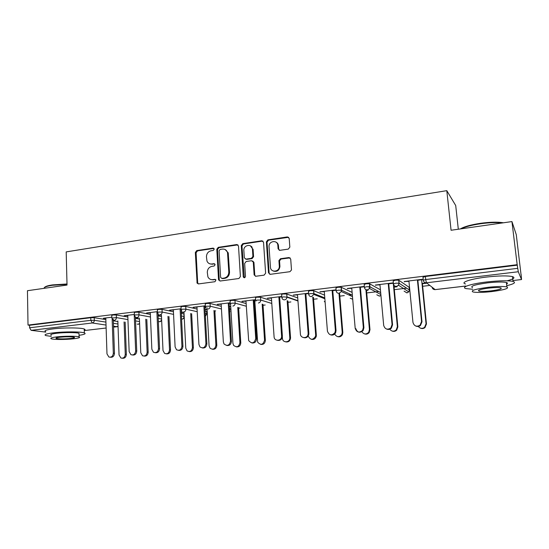 <?xml version="1.0" encoding="UTF-8"?>
<svg xmlns="http://www.w3.org/2000/svg" width="549" height="549" viewBox="0 0 549 549"><rect width="100%" height="100%" fill="white"/><g stroke="black" fill="none" stroke-linecap="round" stroke-linejoin="round"><path stroke-width="0.82" d="M214.24 249.129L213.094 248.127L196.768 250.584L195.334 252.471L197.105 283.167L198.532 283.915L214.988 281.712L215.929 279.99L214.858 279.345L212.71 279.633C210.535 279.812 208.936 278.899 207.913 276.881L207.302 272.407C207.426 269.113 208.977 267.089 211.969 266.34L214.103 266.032L215.126 264.707L213.973 263.685L211.832 263.987C209.594 264.179 207.982 263.232 206.987 261.146L206.451 256.85C206.568 253.569 208.119 251.552 211.097 250.776L213.225 250.461L214.24 249.129M213.945 248.416L197.523 250.879L196.089 252.76L197.667 282.673L198.347 283.929M215.64 279.578L212.71 279.633M214.789 263.945L211.832 263.987M288.287 249.116L289.838 247.139L289.199 238.39L287.401 236.914L267.905 239.858L266.389 241.814L268.495 272.812L270.266 274.322L289.927 271.693L291.485 269.978L290.709 259.053L288.904 257.55L280.47 258.73L278.926 260.583L279.311 266.286C279.544 272.084 270.602 272.949 270.437 267.171L269.037 246.686C268.482 240.853 277.643 239.529 277.856 245.444L278.096 248.848L279.873 250.337L288.287 249.116M28.02 325.07L27.45 290.709L67.026 285.061L66.196 251.902L446.797 190.661L451.072 230.257L511.942 221.576L517.172 264.693L28.02 325.07L29.536 325.269L29.584 327.787L90.832 320.328L90.75 317.727L29.536 325.269M238.499 245.993L236.804 244.545L218.255 247.345L216.793 249.253L218.529 279.537L220.197 281.019L238.897 278.515L240.393 276.593L238.499 245.993M242.775 243.646L261.791 240.778L263.534 242.239L265.62 273.196L264.096 275.152L255.841 276.25L254.125 274.912L253.274 262.058L251.566 260.727L246.165 261.489L244.669 263.424L245.485 276.428C244.943 277.993 244.202 278.158 243.262 276.929L241.286 245.575L242.775 243.646L243.454 243.962L262.436 241.1L261.791 240.778M458.312 229.228L455.711 205.525L446.797 190.661M45.732 332.097L31.135 330.34L29.584 327.787M511.942 221.576L516.266 234.615L521.028 274.589M517.172 264.693L518.29 271.748L521.536 279.551L521.138 274.575M429.84 285.432L422.661 286.283M409.581 287.841L409.122 287.896M406.672 288.184L394.333 289.652M378.673 291.512L366.725 292.933M351.387 294.758L349.02 295.039M344.292 295.602L339.817 296.131M324.788 297.922L323.169 298.114M317.24 298.821L313.575 299.253M290.874 301.95L287.992 302.293M265.174 305.011L263.026 305.265M255.141 306.198L254.475 306.28M240.105 307.989L238.657 308.161M230.889 309.08L229.907 309.204M215.647 310.892L214.872 310.988M207.22 311.901L206.712 311.956M103.418 318.248L111.811 317.226M103.432 318.578L105.806 318.29M393.434 283.751L393.166 280.923L395.41 280.182L398.698 280.162L409.06 287.237M423.265 280.155L422.97 277.252L425.386 276.49L425.695 279.544L517.741 268.331M517.357 265.16L425.386 276.49M90.75 317.727L94.229 317.693L105.847 319.587M113.341 320.808L117.863 321.542M394.093 287.12L397.133 286.756M396.653 286.454L393.606 286.825M379.97 284.862L375.344 285.048L392.823 282.913L393.324 283.236L388.246 283.854M336.16 290.661L335.933 287.957L337.855 287.278L341.224 287.264L352.115 292.411M341.56 290.538L340.565 290.085M324.287 291.649L319.895 291.821L336.091 289.838M332.138 290.696L336.118 290.208M281.85 297.222L281.664 294.635C281.26 294.422 281.802 294.209 283.298 293.996L286.743 294.003L297.743 297.935M271.426 298.1L267.253 298.244L281.795 296.467M278.885 297.187L281.822 296.831M230.223 303.48L230.072 300.955L231.5 300.378L234.979 300.378L246.137 303.542M229.372 306.898L230.752 306.733M230.731 306.404L229.352 306.575M221.185 304.221L217.212 304.359L230.182 302.774M228.274 303.357L230.203 303.123M181.129 309.444L181.005 306.96L182.268 306.445L185.747 306.431L197.077 309.053M205.093 310.906L206.685 311.482M181.28 312.656L183.99 312.354M183.915 312.038L181.259 312.354M173.36 310.055L169.572 310.171L181.095 308.764M180.113 309.231L181.108 309.108M134.381 315.126L134.285 312.683L135.404 312.223L138.89 312.196L150.371 314.412M158.112 315.901L161.488 316.553M137.126 317.658L135.912 317.809L138.183 317.85M127.793 315.606L124.177 315.716L134.354 314.474M111.838 317.864L111.749 315.442L112.813 315.002L116.292 314.975L127.848 317.02M135.459 318.365L139.425 319.072M150.302 312.861L146.604 312.978L157.439 311.654M156.897 312.058L157.453 311.99M158.078 315.208L161.248 315.078M160.239 314.879L158.078 315.14M157.467 312.319L157.357 309.856L158.551 309.368L162.03 309.348L173.443 311.757M181.314 313.41L184.073 314.007M196.981 307.172L193.104 307.296L205.333 305.807M203.899 306.328L205.353 306.15M205.031 309.821L207.09 309.574M207.076 309.252L205.017 309.499M205.374 306.5L205.237 303.995L206.575 303.453L210.054 303.446L221.302 306.315M229.461 308.394L229.873 308.716M245.993 301.195L241.917 301.339L255.669 299.658M253.261 300.31L255.69 300.015M254.324 303.906L254.983 303.823M254.962 303.494L254.304 303.57M255.717 300.392L255.546 297.839C255.134 297.633 255.642 297.434 257.062 297.229L260.535 297.235L271.611 300.742M297.517 294.916L293.235 295.074L308.586 293.2M305.169 293.983L308.613 293.564M308.648 293.983L308.442 291.341L310.219 290.682L313.623 290.682L324.569 295.149M351.765 288.3L347.256 288.479L364.337 286.434M359.821 287.319L364.364 286.763M366.499 290.435L368.104 290.243M367.556 289.954L365.943 290.147M364.406 287.251L364.165 284.485L366.245 283.778L369.573 283.764L380.423 289.797M369.902 287.58L368.132 286.626M408.943 281.328L404.194 281.527L422.147 279.331L422.572 279.667L417.446 280.292M422.407 283.723L426.971 283.174M426.566 282.859L421.989 283.408M170.602 310.391L170.581 310.048M194.078 307.529L194.058 307.179M218.131 304.592L218.118 304.242M242.788 301.586L242.768 301.236M268.07 298.505L268.042 298.148M293.99 295.348L293.969 294.985M320.589 292.102L320.561 291.739M347.881 288.774L347.846 288.403M375.9 285.363L375.866 284.986M404.668 281.85L404.634 281.472M210.034 263.884L212.566 264.261M211.097 279.565L213.444 279.873M237.943 244.861L218.976 247.647L217.521 249.548L219.257 279.77L219.943 281.033M220.108 249.431L219.085 250.763L220.623 277.375L221.789 278.412L224.067 278.103C227.114 277.362 228.686 275.324 228.803 271.981L227.512 252.533C226.62 250.042 224.912 248.889 222.372 249.088L220.108 249.431M225.172 249.555L228.219 252.828L229.509 272.242C229.393 275.571 227.821 277.609 224.788 278.35L222.51 278.652M262.992 241.121L262.436 241.1M252.67 261.008L253.933 262.34L254.784 275.166L255.457 276.257M243.454 243.962L241.965 245.89L244.312 277.787M252.451 249.273L252.41 248.896C251.813 243.317 243.276 244.984 243.852 250.536L244.332 257.865L246.014 259.107L251.408 258.332L252.911 256.397L252.451 249.273L253.11 249.575L250.44 245.856M245.588 259.107L246.014 259.107M253.11 249.575L253.576 256.685L252.073 258.62L246.686 259.389M275.927 242.082C277.437 242.775 278.281 244.003 278.473 245.76L278.714 249.157L279.283 250.31M273.347 271.048C276.998 272.057 279.194 270.561 279.928 266.553L279.297 265.956M290.098 257.872L281.081 259.025L279.544 260.871L279.915 266.231M288.678 237.292L268.543 240.181L267.027 242.136L269.134 273.073L269.82 274.322M117.843 320.911L119.051 354.963L120.931 358.017C123.456 358.552 124.904 357.324 125.268 354.331L126.352 354.434C126.071 357.214 124.733 358.476 122.352 358.229M125.268 354.331L124.074 321.934M126.352 354.434L125.158 322.112M105.792 317.96L106.98 353.885L108.887 357.022C111.461 357.571 112.943 356.308 113.32 353.233L114.467 353.343C114.165 356.205 112.799 357.502 110.356 357.234M113.293 319.319L114.467 353.343M112.147 319.072L113.32 353.233M44.62 287.374C45.313 286.406 47.955 285.583 52.553 284.897L66.999 283.991M67.005 284.375L52.272 285.302C46.658 286.159 43.92 287.168 44.064 288.335M79.049 335.336C84.539 334.499 86.303 333.682 84.326 332.886C81.06 331.589 63.945 331.548 53.315 332.852C46.157 333.771 43.652 334.677 45.8 335.583L51.283 336.379M84.251 330.326C85.342 329.846 85.328 329.4 84.217 328.995C80.95 327.643 63.849 327.547 53.226 328.878C46.075 329.812 43.577 330.752 45.725 331.699M51.263 335.233C49.712 334.574 51.524 333.922 56.698 333.264C64.336 332.323 76.627 332.358 78.994 333.291L79.022 334.204M73.511 338.802C78.781 338.163 80.641 337.518 79.09 336.873C76.723 335.981 64.425 335.981 56.78 336.901C51.606 337.546 49.787 338.184 51.338 338.808C53.816 339.714 65.949 339.694 73.511 338.802M59.834 337.244C56.492 337.662 55.319 338.074 56.314 338.479C59.436 339.056 64.199 339.056 70.622 338.472C74.005 338.06 75.199 337.649 74.197 337.23C71.102 336.654 66.312 336.661 59.834 337.244M460.385 228.933C464.008 226.682 470.665 224.816 480.348 223.326C489.811 222.043 497.332 221.837 502.911 222.702L503.392 222.798M502.28 222.956C496.522 222.29 489.214 222.565 480.354 223.779C471.591 225.104 465.154 226.785 461.036 228.837M506.741 285.693C514.125 283.915 516.225 282.488 513.034 281.424C508.072 280.415 499.398 280.587 487.011 281.932C470.939 283.764 460.343 287.292 466.032 288.602L472.703 289.261M507.118 280.8C513.761 279.05 515.538 277.657 512.457 276.607C507.496 275.543 498.828 275.694 486.448 277.06C470.404 278.926 459.829 282.57 465.518 283.95M472.524 287.662C469.759 286.228 474.81 284.629 487.677 282.845C496.571 281.884 502.802 281.767 506.363 282.495C507.763 282.879 507.825 283.408 506.549 284.073M491.444 291.622C504.359 289.934 509.506 288.362 506.885 286.914C503.323 286.221 497.092 286.352 488.191 287.299C475.304 289.048 470.239 290.599 473.005 291.972C476.532 292.665 482.674 292.548 491.444 291.622M488.788 288.095C480.478 289.213 477.211 290.215 478.975 291.107C481.247 291.553 485.22 291.478 490.888 290.881C499.206 289.783 502.507 288.774 500.805 287.848C498.519 287.408 494.512 287.491 488.788 288.095M139.384 318.063L140.777 352.76L142.527 355.759C145.19 356.466 146.727 355.251 147.139 352.115L148.182 352.218C147.901 355.031 146.542 356.315 144.099 356.068M147.139 352.115L145.773 319.209M148.182 352.218L146.809 319.394M161.42 315.112L163.005 350.502L164.59 353.405C167.397 354.352 169.037 353.165 169.517 349.837L170.519 349.953C170.245 352.794 168.859 354.098 166.354 353.844M169.517 349.837L167.973 316.402M170.519 349.953L168.968 316.595M183.97 312.045L185.768 348.19L187.106 350.921C190.071 352.204 191.848 351.065 192.431 347.51L193.385 347.634C193.118 350.516 191.697 351.827 189.131 351.573M192.431 347.51L190.695 313.5M193.385 347.634L191.649 313.705M206.987 307.687L209.066 345.822L210.095 348.265C213.218 350.029 215.146 348.986 215.894 345.129L216.8 345.259C216.532 348.183 215.078 349.514 212.442 349.246M215.894 345.129L213.952 310.494M216.8 345.259L214.858 310.707M230.553 303.371L232.934 343.399L233.586 345.355C236.811 347.812 238.925 346.927 239.927 342.686L240.785 342.823C240.517 345.795 239.028 347.14 236.31 346.858M239.927 342.686L237.772 307.371M240.785 342.823L238.623 307.598M127.78 315.277L129.152 351.607L130.93 354.688C133.647 355.416 135.212 354.167 135.644 350.941L136.742 351.051C136.454 353.947 135.054 355.265 132.556 354.997M135.411 317.171L136.742 351.051M134.217 314.488L135.644 350.941M150.289 312.525L151.853 349.274L153.459 352.252C156.321 353.227 158.002 352.005 158.503 348.588L159.56 348.711C159.272 351.641 157.844 352.973 155.278 352.705M158.023 313.904L159.56 348.711M156.884 311.722L158.503 348.588M173.347 309.711L175.104 346.886L176.476 349.692C179.502 351.01 181.314 349.837 181.918 346.186L182.927 346.309C182.645 349.281 181.184 350.633 178.555 350.358M185.747 306.431L185.885 309.156L182.398 309.176L181.136 309.677L182.927 346.309M180.099 308.888L181.918 346.186M196.961 306.829L198.93 344.436L199.98 346.941C203.164 348.759 205.141 347.682 205.916 343.715L206.87 343.852C206.589 346.865 205.1 348.231 202.389 347.949M204.839 306.218L206.87 343.852M203.885 305.985L205.916 343.715M221.165 303.872L223.354 341.924L224.013 343.935C227.307 346.46 229.475 345.547 230.511 341.19L231.41 341.334C231.136 344.395 229.599 345.781 226.812 345.479M229.159 303.254L231.41 341.334M228.254 303.007L230.511 341.19M254.75 300.131L257.653 342.123C260.844 345.527 263.143 344.882 264.549 340.188L265.352 340.332C265.085 343.358 263.554 344.717 260.754 344.408M264.549 340.188L262.161 304.119M265.352 340.332L262.964 304.352M245.966 300.845L248.663 340.593C251.922 344.093 254.276 343.427 255.731 338.596L256.575 338.754C256.294 341.869 254.715 343.269 251.847 342.947M251.861 246.755L251.902 247.373M254.084 300.214L256.575 338.754M253.24 299.953L255.731 338.596M282.289 336.084L282.467 338.568C282.845 343.358 290.188 342.549 289.797 337.738L290.545 337.896C290.208 340.922 288.623 342.253 285.782 341.897M289.79 337.628L287.148 300.708M290.538 337.779L287.896 300.955M271.405 297.736L274.088 336.921C274.459 341.842 281.994 341.004 281.603 336.057L282.385 336.221C282.042 339.337 280.409 340.709 277.492 340.339M277.362 243.097L277.41 243.756M279.647 297.091L282.385 336.098M278.858 296.831L281.596 335.94M308.167 336.043C310.487 340.256 312.957 340.305 315.586 336.194L315.668 335L316.348 335.158L316.265 336.359C315.449 338.795 313.836 339.783 311.427 339.309M315.668 335L312.745 297.098M316.348 335.158L313.431 297.366M297.489 294.552L300.406 334.005C300.529 338.479 307.275 338.884 308.044 334.444L308.133 333.209L308.854 333.38L308.771 334.616C307.92 337.134 306.26 338.143 303.789 337.656M305.868 293.9L308.854 333.38M305.141 293.619L308.133 333.209M334.677 334.053C336.86 337.381 339.241 337.498 341.821 334.416L342.205 332.303L342.823 332.474L342.439 334.581C341.341 336.489 339.762 337.182 337.69 336.647M342.205 332.303L338.98 293.31M342.823 332.474L339.598 293.53M324.26 291.286L327.437 331.225C329.235 335.542 331.747 335.995 334.972 332.591L335.37 330.409L336.029 330.594L335.631 332.763C334.499 334.732 332.866 335.446 330.745 334.897M332.769 290.62L336.029 330.594M332.111 290.325L335.37 330.409M361.88 331.733C363.898 334.485 366.156 334.677 368.66 332.323L369.429 329.537L369.985 329.716L369.216 332.502C367.967 334.012 366.43 334.478 364.598 333.902M369.429 329.537L365.902 289.632M369.985 329.716L366.471 290.085M351.731 287.93L355.189 328.377C356.692 332.433 359.142 333.113 362.539 330.409L363.335 327.54L363.918 327.732L363.129 330.594C359.739 333.284 357.296 332.612 355.8 328.563M360.384 287.251L363.918 327.732M359.794 286.949L363.335 327.54M389.763 329.187C391.643 331.562 393.798 331.822 396.22 329.97L397.373 326.703L397.853 326.895L396.701 330.148C395.362 331.397 393.846 331.699 392.144 331.061M397.373 326.703L393.262 283.243M397.853 326.895L394.058 286.77M379.935 284.485L383.689 325.447C385.007 329.297 387.402 330.134 390.867 327.952L392.055 324.583L392.562 324.788L391.382 328.151C389.996 329.434 388.431 329.75 386.688 329.084M388.733 283.792L392.562 324.788M388.212 283.476L392.055 324.583M418.317 326.435C420.095 328.597 422.174 328.92 424.555 327.403L426.051 323.786L426.456 323.992L424.967 327.588C423.519 328.673 421.982 328.837 420.342 328.089M426.051 323.786L421.625 279.784M426.456 323.992L422.366 283.366M408.909 280.951L412.965 322.435C414.166 326.14 416.519 327.087 420.019 325.276L421.563 321.556L421.989 321.769L420.459 325.482C418.962 326.6 417.37 326.772 415.689 325.996M417.851 280.244L421.989 321.769M417.412 279.915L421.563 321.556M213.822 248.423L213.094 248.127M215.585 279.585L214.858 279.345M214.7 263.952L213.973 263.685M106.129 328.021L84.258 330.573L106.129 328M113.561 327.129L117.026 326.724L113.526 326.195M106.026 325.063L92.287 322.984L31.135 330.34M113.561 327.156L118.035 326.291M94.229 317.693L94.311 320.293C94.229 321.783 93.556 322.682 92.287 322.984L90.832 320.328L94.311 320.293L105.93 322.119M518.29 271.748L426.477 282.79L435.144 289.604L465.751 286.029M521.529 279.551L512.931 280.553L521.516 279.523M432.187 287.278L432.125 287.244C432.454 288.849 433.463 289.632 435.144 289.604L435.254 289.591M425.695 279.544L426.477 282.79C424.693 282.831 423.629 281.994 423.279 280.292L425.695 279.544M113.43 323.306L117.953 324.013M116.292 314.975L116.388 317.603L111.845 318.063L113.053 320.019L114.329 320.335C115.619 320.026 116.306 319.12 116.388 317.603L127.944 319.587M139.597 323.423L138.19 324.253L137.216 324.095M135.562 320.891L139.528 321.57M138.89 312.196L138.993 314.858L150.481 316.999M158.222 318.447L161.598 319.072M162.03 309.348L162.154 312.045L173.566 314.371M181.438 315.977L184.011 316.505L183.888 313.953M183.702 311.99C185.095 311.667 185.823 310.72 185.885 309.156L197.215 311.695M205.23 313.493L206.705 313.822L206.568 311.249M210.054 303.446L210.205 306.198L221.453 308.984M229.619 311.002L229.784 308.476M234.979 300.378L235.144 303.165L246.309 306.239M260.535 297.235L260.72 300.056L271.796 303.467M286.763 294.01L286.962 296.865L297.942 300.687M323.457 297.386L323.526 298.251M313.671 290.696L313.898 293.591L324.788 297.915M349.528 294.202L349.624 295.314M341.306 287.299L341.547 290.229L352.355 295.204M369.683 283.806L369.944 286.777L380.683 292.603M398.835 280.223L399.123 283.229L409.321 289.927L409.046 287.1M135.507 314.886L134.388 315.339L135.445 317.192L136.893 317.617C138.224 317.308 138.924 316.389 138.993 314.858L135.507 314.886M161.653 320.218L159.834 321.728L158.771 321.542M160.013 314.838C161.372 314.522 162.085 313.589 162.154 312.045L158.668 312.065L157.481 312.546L158.359 314.261M184.196 316.553L184.011 316.505C183.949 317.967 183.27 318.852 181.973 319.147L181.595 319.154M206.712 314.103L205.381 316.265M207.982 309.066C209.409 308.737 210.15 307.783 210.205 306.198L206.726 306.212L205.381 306.747L205.834 307.975M230.031 311.31L229.695 312.374M232.879 306.074C234.341 305.738 235.096 304.77 235.144 303.165L231.664 303.172L230.244 303.734L230.477 304.578M258.407 303.007C259.903 302.664 260.679 301.682 260.72 300.056L257.248 300.056L255.8 301.003M283.497 296.858L281.863 297.483C282.131 299.088 283.044 299.878 284.602 299.85C286.008 299.562 286.798 298.67 286.969 297.174L283.497 296.858M310.439 293.578L308.662 294.23C308.943 295.849 309.89 296.645 311.489 296.618L313.836 294.436L313.898 293.591L310.439 293.578M325.125 302.115L324.287 301.511M338.102 290.208L336.173 290.881C336.475 292.521 337.443 293.331 339.083 293.303L341.341 291.553L341.547 290.229L338.102 290.208M352.698 299.219L350.228 298.224M366.506 286.75L364.426 287.443C364.742 289.11 365.744 289.927 367.432 289.893L369.552 288.493L369.944 286.777L366.506 286.75M380.931 295.362L379.366 296.11L376.813 294.779M395.699 283.195L393.448 283.915C393.784 285.604 394.813 286.427 396.55 286.386L398.526 285.26L399.123 283.229L395.699 283.195M404.242 291.224L406.981 292.912L408.765 291.842L406.898 292.898L404.085 291.128M409.334 290.064L408.765 291.842L398.526 285.26L398.986 283.167L398.698 280.162M197.667 282.673L196.913 282.44M196.089 252.76L195.334 252.471M197.523 250.879L196.768 250.584M219.257 279.77L218.529 279.537M217.521 249.548L216.793 249.253M218.976 247.647L218.255 247.345M237.497 244.861L236.804 244.545M224.788 278.35L224.067 278.103M229.509 272.242L228.803 271.981M228.418 254.015L227.711 253.72M254.77 275.001L254.105 274.747M253.954 262.491L253.288 262.209M243.914 276.977L243.234 276.73M241.965 245.89L241.286 245.575M252.073 258.62L251.408 258.332M253.576 256.685L252.911 256.397M278.714 249.157L278.096 248.848M278.473 245.76L277.856 245.444M279.544 260.988L278.926 260.7M281.081 259.025L280.47 258.73M289.501 257.838L288.904 257.55M269.134 273.073L268.495 272.812L269.134 273.073M267.027 242.136L266.389 241.814M268.543 240.181L267.905 239.858M287.999 237.25L287.401 236.914M435.213 289.618L465.751 286.056M117.225 326.724L118.042 326.463M138.382 324.26L139.611 323.69M160.02 321.735L161.674 320.65M184.025 313.994L184.155 316.54C184.162 317.981 183.496 318.852 182.151 319.147M181.136 309.677L181.815 311.194M206.678 311.276L206.815 313.856L205.388 316.354M229.859 308.504L229.715 312.635M297.97 300.989L286.969 297.174L286.743 294.003M324.438 301.566L325.118 302.067M324.857 298.78L313.836 294.436L313.623 290.682M350.392 298.299L352.698 299.246M349.686 295.341L349.589 294.223M352.472 296.604L341.341 291.553L341.224 287.264M376.978 294.868L379.462 296.124L380.937 295.403M380.855 294.525L369.552 288.493L369.573 283.764M432.255 287.326C432.66 288.877 433.641 289.639 435.199 289.625M197.866 283.394L197.105 283.167M219.374 280.306L218.646 280.072M228.219 252.828L227.512 252.533M254.784 275.166L254.125 274.912M253.933 262.34L253.274 262.058M243.948 277.176L243.262 276.929M253.075 249.198L252.41 248.896M279.928 266.553L279.311 266.286M279.544 260.871L278.926 260.583M84.326 332.886L84.217 328.995M78.994 333.291L79.09 336.873M56.3 337.916L56.314 338.479M513.034 281.424L512.457 276.607M506.363 282.495L506.885 286.914M478.865 290.14L478.975 291.107M290.545 337.896L289.797 337.738M281.603 336.057L282.385 336.221M316.265 336.359L315.586 336.194M308.044 334.444L308.771 334.616M342.439 334.581L341.821 334.416M334.972 332.591L335.631 332.763M369.216 332.502L368.66 332.323M362.539 330.409L363.129 330.594M396.701 330.148L396.22 329.97M390.867 327.952L391.382 328.151M424.967 327.588L424.555 327.403M420.019 325.276L420.459 325.482"/></g></svg>
